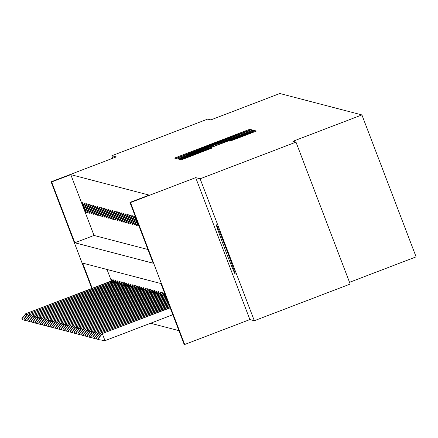 <?xml version="1.0" encoding="UTF-8"?>
<svg xmlns="http://www.w3.org/2000/svg" width="438" height="438" viewBox="0 0 438 438"><rect width="100%" height="100%" fill="white"/><g stroke="black" fill="none" stroke-linecap="round" stroke-linejoin="round"><path stroke-width="0.66" d="M248.516 130.655L251.073 129.626L249.824 129.303L245.948 130.71L174.543 158.085L175.786 158.414L178.501 157.428L227.574 138.266L248.516 130.655M235.102 273.92A26.285 0.641 69.1 0 1 225.044 249.381A26.285 0.641 69.1 0 1 216.339 224.814A26.285 0.641 69.1 0 1 216.356 224.814A26.285 0.641 69.1 0 1 226.408 249.353A26.285 0.641 69.1 0 1 235.113 273.92A26.285 0.641 69.1 0 1 235.102 273.92M254.319 320.725L200.122 178.792L195.682 177.631L249.879 319.565L254.319 320.725L350.192 284.065L295.989 142.131L292.874 141.321L361.903 114.926L279.86 93.508L210.831 119.903L207.711 119.087L111.838 155.742L112.79 158.233M295.989 142.131L200.122 178.792M229.945 141.184L256.487 131.039L255.102 130.677L251.22 132.09L179.815 159.465L181.201 159.826L185.082 158.414L211.691 148.17L211.1 148.011L185.444 157.538L195.206 153.612L239.81 136.557L250.197 132.791L229.353 141.031L229.945 141.184M91.805 288.472L51.082 181.83L116.278 156.903L111.838 155.742M51.082 181.83L51.624 181.973L74.843 242.772L153.163 263.216L129.944 202.416L130.491 202.559L184.688 344.492L184.146 344.35L160.927 283.55L82.607 263.101L92.232 288.314M129.944 202.416L149.123 195.085L70.797 174.636L51.624 181.973M195.682 177.631L130.491 202.559M249.195 131.559L252.846 130.091L251.461 129.73L247.579 131.137L176.175 158.512L177.56 158.874L181.441 157.466L249.195 131.559M253.597 131.028L253.279 130.206L254.664 130.562M182.613 158.189L182.432 157.724L178.786 159.197L179.377 159.35L183.259 157.943L254.664 130.568M182.432 157.724L213.169 145.646L180.516 157.948L253.279 130.206M349.524 282.318L416.1 256.86L361.903 114.926M164.94 295.234L164.135 293.115L163.538 292.962L164.075 294.363M161.222 294.265L160.412 292.146L159.815 291.987L160.352 293.389M157.499 293.29L156.689 291.171L156.092 291.018L156.629 292.42M153.776 292.321L152.966 290.202L152.369 290.044L152.906 291.445M150.053 291.347L149.243 289.228L148.646 289.075L149.183 290.476M146.33 290.378L145.525 288.259L144.929 288.1L145.46 289.507M142.607 289.403L141.803 287.284L141.206 287.131L141.742 288.532M138.89 288.434L138.079 286.315L137.483 286.156L138.019 287.563M135.167 287.459L134.357 285.341L133.76 285.187L134.296 286.589M131.444 286.49L130.633 284.371L130.037 284.218L130.573 285.62M127.721 285.516L126.91 283.397L126.314 283.244L126.85 284.645M123.998 284.547L123.188 282.428L122.596 282.275L123.127 283.676M120.275 283.572L119.47 281.459L118.873 281.3L119.404 282.702M116.552 282.603L115.747 280.484L115.15 280.331L115.687 281.733M112.834 281.629L112.024 279.515L111.427 279.356L111.964 280.758M107.014 269.474L111.405 280.977M150.562 323.249L178.912 330.646M114.696 282.116L113.885 279.997L113.289 279.844L113.825 281.245M118.413 283.09L117.608 280.972L117.012 280.813L117.548 282.214M122.136 284.059L121.331 281.941L120.735 281.787L121.266 283.189M125.859 285.034L125.049 282.915L124.452 282.756L124.989 284.158M129.582 286.003L128.772 283.884L128.175 283.731L128.712 285.133M133.305 286.972L132.495 284.859L131.898 284.7L132.435 286.102M137.028 287.947L136.218 285.828L135.621 285.675L136.158 287.076M140.746 288.916L139.941 286.802L139.344 286.644L139.881 288.045M144.469 289.89L143.664 287.771L143.067 287.618L143.598 289.02M148.192 290.859L147.382 288.746L146.785 288.587L147.321 289.989M151.915 291.834L151.105 289.715L150.508 289.562L151.044 290.963M155.638 292.803L154.828 290.69L154.231 290.531L154.767 291.932M159.361 293.778L158.551 291.659L157.954 291.505L158.49 292.907M163.084 294.747L162.274 292.633L161.677 292.475L162.213 293.876M249.879 319.565L184.688 344.492M70.797 174.636L94.017 235.441L147.929 249.512M94.017 235.441L74.843 242.772M138.501 225.986L137.904 225.827L134.242 216.241L134.838 216.394L138.501 225.986M136.64 225.499L136.043 225.346L132.38 215.753L132.977 215.907L136.64 225.499M134.778 225.012L134.181 224.858L130.519 215.266L131.115 215.425L134.778 225.012M132.917 224.53L132.32 224.371L128.657 214.784L129.254 214.938L132.917 224.53M131.055 224.042L130.458 223.884L126.796 214.297L127.392 214.45L131.055 224.042M129.194 223.555L128.597 223.402L124.934 213.81L125.531 213.963L129.194 223.555M127.332 223.068L126.735 222.915L123.073 213.322L123.669 213.481L127.332 223.068M125.471 222.586L124.874 222.427L121.211 212.841L121.808 212.994L125.471 222.586M123.609 222.099L123.012 221.94L119.35 212.353L119.946 212.507L123.609 222.099M121.748 221.612L121.151 221.458L117.488 211.866L118.085 212.025L121.748 221.612M119.886 221.124L119.289 220.971L115.627 211.379L116.223 211.538L119.886 221.124M118.025 220.642L117.428 220.484L113.77 210.897L114.367 211.05L118.025 220.642M116.163 220.155L115.572 219.996L111.909 210.41L112.506 210.563L116.163 220.155M114.307 219.668L113.71 219.515L110.047 209.922L110.644 210.081L114.307 219.668M112.446 219.181L111.849 219.027L108.186 209.435L108.783 209.594L112.446 219.181M110.584 218.699L109.987 218.54L106.324 208.953L106.921 209.107L110.584 218.699M108.723 218.212L108.126 218.058L104.463 208.466L105.06 208.619L108.723 218.212M106.861 217.724L106.264 217.571L102.602 207.979L103.198 208.138L106.861 217.724M105 217.243L104.403 217.084L100.74 207.492L101.337 207.65L105 217.243M103.138 216.755L102.541 216.596L98.878 207.01L99.475 207.163L103.138 216.755M101.277 216.268L100.68 216.115L97.017 206.522L97.614 206.676L101.277 216.268M99.415 215.781L98.818 215.627L95.156 206.035L95.752 206.194L99.415 215.781M97.554 215.299L96.957 215.14L93.294 205.548L93.891 205.707L97.554 215.299M95.692 214.812L95.095 214.653L91.438 205.066L92.029 205.219L95.692 214.812M93.831 214.324L93.234 214.171L89.576 204.579L90.173 204.732L93.831 214.324M91.975 213.837L91.378 213.684L87.715 204.092L88.312 204.25L91.975 213.837M90.113 213.355L89.516 213.196L85.853 203.61L86.45 203.763L90.113 213.355M88.252 212.868L87.655 212.709L83.992 203.123L84.589 203.276L88.252 212.868M86.39 212.381L85.793 212.227L82.13 202.635L82.727 202.789L86.39 212.381M85.793 212.227L86.259 212.047M87.655 212.709L88.12 212.534M89.516 213.196L89.982 213.016M91.378 213.684L91.843 213.503M93.234 214.171L93.705 213.99M95.095 214.653L95.566 214.478M96.957 215.14L97.428 214.959M98.818 215.627L99.289 215.447M100.68 216.115L101.151 215.934M102.541 216.596L103.012 216.421M104.403 217.084L104.874 216.903M106.264 217.571L106.735 217.39M108.126 218.058L108.591 217.878M109.987 218.54L110.453 218.365M111.849 219.027L112.314 218.847M113.71 219.515L114.176 219.334M115.572 219.996L116.037 219.821M117.428 220.484L117.899 220.309M119.289 220.971L119.76 220.79M121.151 221.458L121.622 221.278M123.012 221.94L123.483 221.765M124.874 222.427L125.345 222.247M126.735 222.915L127.206 222.734M128.597 223.402L129.068 223.221M130.458 223.884L130.929 223.709M132.32 224.371L132.785 224.19M134.181 224.858L134.647 224.678M136.043 225.346L136.508 225.165M137.904 225.827L138.37 225.652M246.32 131.778L181.573 156.53L194.165 152.068L246.32 131.778M238.425 136.317L248.187 132.386L237.801 136.152L218.436 143.631L238.425 136.317L238.606 136.782M112.429 280.577L25.7 313.75L112.511 280.796M22.081 318.607L22.519 319.756L22.081 318.607L26.056 313.843L26.647 315.393M25.7 313.75L21.9 318.557M22.519 319.756L24.134 320.014M114.291 281.065L27.556 314.238L114.373 281.284M23.942 319.088L24.38 320.244L23.942 319.088L27.917 314.331L28.508 315.88M27.556 314.238L23.761 319.045M24.38 320.244L25.995 320.501M116.152 281.552L29.417 314.725L116.234 281.771M25.804 319.576L26.242 320.725L25.804 319.576L29.779 314.818L30.37 316.362M29.417 314.725L25.623 319.532M26.242 320.725L27.857 320.988M118.014 282.034L31.279 315.207L118.096 282.253M27.66 320.063L28.103 321.213L27.66 320.063L31.64 315.3L32.231 316.849M31.279 315.207L27.485 320.014M28.103 321.213L29.713 321.476M119.875 282.521L33.14 315.694L119.957 282.74M29.521 320.55L29.965 321.7L29.521 320.55L33.502 315.787L34.093 317.336M33.14 315.694L29.346 320.501M29.965 321.7L31.574 321.957M121.737 283.008L35.002 316.181L121.819 283.227M31.383 321.032L31.826 322.187L31.383 321.032L35.363 316.274L35.949 317.824M35.002 316.181L31.207 320.988M31.826 322.187L33.436 322.445M123.598 283.49L36.863 316.669L123.68 283.709M33.244 321.519L33.682 322.669L33.244 321.519L37.219 316.762L37.81 318.306M36.863 316.669L33.069 321.476M33.682 322.669L35.297 322.932M125.46 283.977L38.725 317.15L125.542 284.196M35.106 322.007L35.544 323.156L35.106 322.007L39.081 317.243L39.672 318.793M38.725 317.15L34.925 321.957M35.544 323.156L37.159 323.414M127.321 284.465L40.586 317.638L127.403 284.684M36.967 322.494L37.405 323.644L36.967 322.494L40.942 317.731L41.533 319.28M40.586 317.638L36.787 322.445M37.405 323.644L39.02 323.901M129.177 284.952L42.448 318.125L129.265 285.171M38.829 322.976L39.267 324.125L38.829 322.976L42.804 318.218L43.395 319.767M42.448 318.125L38.648 322.932M39.267 324.125L40.882 324.388M131.039 285.434L44.309 318.612L131.126 285.653M40.69 323.463L41.128 324.613L40.69 323.463L44.665 318.705L45.256 320.249M44.309 318.612L40.51 323.414M41.128 324.613L42.743 324.876M132.9 285.921L46.171 319.094L132.988 286.14M42.552 323.95L42.99 325.1L42.552 323.95L46.527 319.187L47.118 320.736M46.171 319.094L42.371 323.901M42.99 325.1L44.605 325.357M134.762 286.408L48.032 319.581L134.849 286.627M44.413 324.438L44.851 325.587L44.413 324.438L48.388 319.674L48.979 321.224M48.032 319.581L44.233 324.388M44.851 325.587L46.466 325.845M136.623 286.895L49.894 320.069L136.705 287.114M46.275 324.919L46.713 326.069L46.275 324.919L50.25 320.162L50.841 321.706M49.894 320.069L46.094 324.876M46.713 326.069L48.328 326.332M138.485 287.377L51.75 320.556L138.567 287.596M48.136 325.407L48.574 326.556L48.136 325.407L52.111 320.649L52.702 322.193M51.75 320.556L47.956 325.357M48.574 326.556L50.189 326.819M140.346 287.865L53.611 321.038L140.428 288.084M49.998 325.894L50.436 327.044L49.998 325.894L53.973 321.131L54.564 322.68M53.611 321.038L49.817 325.845M50.436 327.044L52.051 327.301M142.208 288.352L55.473 321.525L142.29 288.571M51.854 326.376L52.297 327.531L51.854 326.376L55.834 321.618L56.425 323.167M55.473 321.525L51.679 326.332M52.297 327.531L53.907 327.788M144.069 288.839L57.334 322.012L144.151 289.058M53.715 326.863L54.159 328.013L53.715 326.863L57.696 322.105L58.287 323.649M57.334 322.012L53.54 326.819M54.159 328.013L55.768 328.276M145.931 289.321L59.196 322.494L146.013 289.54M55.577 327.35L56.02 328.5L55.577 327.35L59.557 322.592L60.143 324.136M59.196 322.494L55.402 327.301M56.02 328.5L57.63 328.763M147.792 289.808L61.057 322.981L147.874 290.027M57.438 327.838L57.876 328.987L57.438 327.838L61.413 323.074L62.004 324.624M61.057 322.981L57.263 327.788M57.876 328.987L59.491 329.245M149.654 290.295L62.919 323.468L149.736 290.514M59.3 328.319L59.738 329.475L59.3 328.319L63.275 323.562L63.866 325.111M62.919 323.468L59.119 328.276M59.738 329.475L61.353 329.732M151.515 290.783L64.78 323.956L151.597 291.002M61.161 328.807L61.599 329.956L61.161 328.807L65.136 324.049L65.727 325.593M64.78 323.956L60.981 328.763M61.599 329.956L63.214 330.219M153.371 291.265L66.642 324.438L153.459 291.484M63.023 329.294L63.461 330.444L63.023 329.294L66.998 324.536L67.589 326.08M66.642 324.438L62.842 329.245M63.461 330.444L65.076 330.706M155.233 291.752L68.503 324.925L155.32 291.971M64.884 329.781L65.322 330.931L64.884 329.781L68.859 325.018L69.45 326.567M68.503 324.925L64.704 329.732M65.322 330.931L66.937 331.188M157.094 292.239L70.365 325.412L157.182 292.458M66.746 330.263L67.184 331.418L66.746 330.263L70.721 325.505L71.312 327.055M70.365 325.412L66.565 330.219M67.184 331.418L68.799 331.675M158.956 292.726L72.226 325.899L159.043 292.945M68.607 330.75L69.045 331.9L68.607 330.75L72.582 325.992L73.173 327.536M72.226 325.899L68.427 330.706M69.045 331.9L70.66 332.163M160.817 293.208L74.088 326.381L160.899 293.427M70.469 331.238L70.907 332.387L70.469 331.238L74.444 326.474L75.035 328.024M74.088 326.381L70.288 331.188M70.907 332.387L72.522 332.65M162.679 293.695L75.944 326.868L162.761 293.914M72.33 331.725L72.768 332.875L72.33 331.725L76.305 326.962L76.896 328.511M75.944 326.868L72.15 331.675M72.768 332.875L74.383 333.132M164.54 294.183L77.805 327.356L164.622 294.402M74.192 332.207L74.63 333.362L74.192 332.207L78.167 327.449L78.758 328.998M77.805 327.356L74.011 332.163M74.63 333.362L76.245 333.619M165.334 295.081L79.667 327.843L165.411 295.289M76.048 332.694L76.491 333.844L76.048 332.694L80.028 327.936L80.619 329.48M79.667 327.843L75.873 332.65M76.491 333.844L78.101 334.106M165.734 296.132L81.528 328.325L165.81 296.334M77.909 333.181L78.353 334.331L77.909 333.181L81.89 328.418L82.481 329.967M81.528 328.325L77.734 333.132M78.353 334.331L79.962 334.588M166.133 297.178L83.39 328.812L166.21 297.38M79.771 333.668L80.214 334.818L79.771 333.668L83.751 328.905L84.337 330.455M83.39 328.812L79.596 333.619M80.214 334.818L81.824 335.075M166.528 298.223L85.251 329.299L166.604 298.42M81.632 334.15L82.07 335.3L81.632 334.15L85.607 329.392L86.198 330.942M85.251 329.299L81.457 334.106M82.07 335.3L83.685 335.563M166.927 299.269L87.113 329.787L167.004 299.466M83.494 334.637L83.932 335.787L83.494 334.637L87.469 329.88L88.06 331.424M87.113 329.787L83.313 334.588M83.932 335.787L85.547 336.05M167.327 300.309L88.974 330.268L167.404 300.512M85.355 335.125L85.793 336.274L85.355 335.125L89.33 330.361L89.921 331.911M88.974 330.268L85.175 335.075M85.793 336.274L87.408 336.532M167.727 301.355L90.836 330.756L167.803 301.558M87.217 335.607L87.655 336.762L87.217 335.607L91.192 330.849L91.783 332.398M90.836 330.756L87.036 335.563M87.655 336.762L89.27 337.019M168.126 302.401L92.697 331.243L168.203 302.603M89.078 336.094L89.516 337.244L89.078 336.094L93.053 331.336L93.644 332.88M92.697 331.243L88.898 336.05M89.516 337.244L91.131 337.506M168.526 303.446L94.559 331.73L168.603 303.649M90.94 336.581L91.378 337.731L90.94 336.581L94.915 331.823L95.506 333.367M94.559 331.73L90.759 336.532M91.378 337.731L92.993 337.994M168.926 304.492L96.42 332.212L169.002 304.689M92.801 337.068L93.239 338.218L92.801 337.068L96.776 332.305L97.367 333.855M96.42 332.212L92.621 337.019M93.239 338.218L94.854 338.475M169.325 305.538L98.282 332.699L169.402 305.735M94.663 337.55L95.101 338.705L94.663 337.55L98.638 332.792L99.229 334.342M98.282 332.699L94.482 337.506M95.101 338.705L96.716 338.963M169.72 306.578L100.138 333.187L169.796 306.781M96.524 338.037L96.962 339.187L96.524 338.037L100.499 333.28L101.09 334.824M100.138 333.187L96.344 337.994M96.962 339.187L98.577 339.45M170.119 307.624L101.999 333.668L170.196 307.826M98.38 338.525L98.824 339.674L98.38 338.525L102.361 333.767L104.994 340.671L172.835 314.73M101.999 333.668L98.205 338.475M98.824 339.674L104.994 340.671M178.501 157.428L178.189 156.618M246.249 131.499L245.948 130.71M250.109 130.037L249.824 129.303M180.166 157.948L179.821 157.045M247.924 132.046L247.579 131.137M251.773 130.551L251.461 129.73M181.869 157.302L181.573 156.53L181.869 157.302M182 157.253L181.743 156.574M194.341 152.534L194.165 152.068M234.998 136.99L234.817 136.525M246.747 132.495L246.495 131.833L246.747 132.495M210.092 147.683L209.911 147.217M213.76 146.276L213.563 145.75L213.766 146.276M249.748 132.522L249.397 131.614M218.726 144.381L218.436 143.631L218.721 144.381M219.033 144.261L218.83 143.735M222.887 142.788L222.712 142.323M233.18 140.023L233 139.563M240.615 137.182L240.435 136.722M196.005 154.236L195.83 153.776M207.393 149.884L207.218 149.424M211.236 148.378L211.1 148.011M183.812 158.895L183.467 157.992M251.565 132.993L251.22 132.09M255.414 131.504L255.102 130.677M111.909 281.984L111.591 281.141M110.743 282.433L110.425 281.585M113.77 282.472L113.453 281.629M112.604 282.915L112.281 282.072M115.632 282.959L115.314 282.116M114.466 283.402L114.143 282.559M117.493 283.441L117.176 282.603M116.327 283.89L116.004 283.047M119.355 283.928L119.037 283.085M118.189 284.371L117.866 283.528M121.216 284.415L120.893 283.572M120.05 284.859L119.727 284.016M123.078 284.897L122.755 284.059M121.912 285.346L121.589 284.503M124.939 285.384L124.616 284.547M123.773 285.833L123.45 284.99M126.801 285.872L126.478 285.029M125.635 286.315L125.312 285.472M128.662 286.359L128.339 285.516M127.496 286.802L127.173 285.959M130.524 286.841L130.201 286.003M129.358 287.29L129.035 286.447M132.386 287.328L132.062 286.49M131.219 287.777L130.896 286.928M134.247 287.815L133.924 286.972M133.075 288.259L132.758 287.416M136.103 288.303L135.785 287.459M134.937 288.746L134.619 287.903M137.965 288.784L137.647 287.947M136.798 289.233L136.475 288.39M139.826 289.272L139.508 288.434M138.66 289.721L138.337 288.872M141.688 289.759L141.37 288.916M140.521 290.202L140.198 289.359M143.549 290.246L143.231 289.403M142.383 290.69L142.06 289.846M145.411 290.728L145.088 289.89M144.244 291.177L143.921 290.334M147.272 291.215L146.949 290.378M146.106 291.664L145.783 290.816M149.134 291.703L148.81 290.859M147.967 292.146L147.644 291.303M150.995 292.19L150.672 291.347M149.829 292.633L149.506 291.79M152.857 292.672L152.534 291.834M151.69 293.121L151.367 292.277M154.718 293.159L154.395 292.316M153.552 293.602L153.229 292.759M156.58 293.646L156.256 292.803M155.413 294.09L155.09 293.246M158.441 294.133L158.118 293.29M157.269 294.577L156.952 293.734M160.297 294.615L159.98 293.778M159.131 295.064L158.813 294.221M162.159 295.103L161.841 294.259M160.992 295.546L160.669 294.703M164.02 295.59L163.702 294.747M162.854 296.033L162.531 295.19M164.715 296.521L164.392 295.677M248.428 133.021L248.187 132.386M250.437 133.426L250.197 132.791M185.69 158.184L185.444 157.538"/></g></svg>
